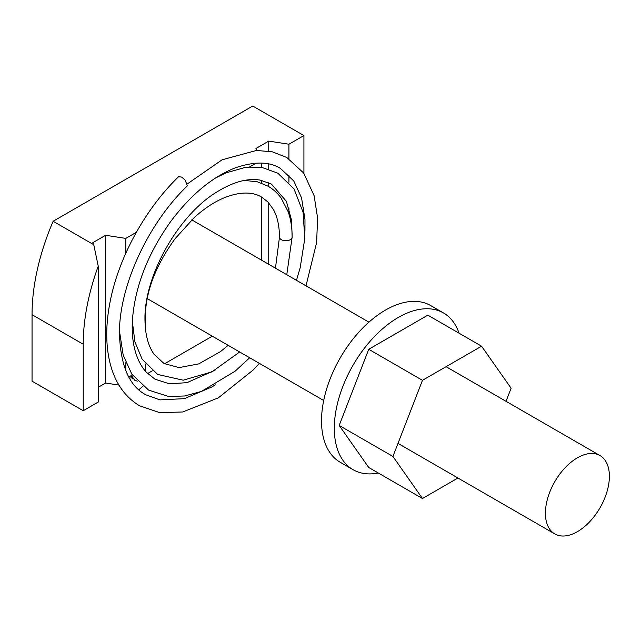<?xml version="1.0" encoding="UTF-8"?>
<svg xmlns="http://www.w3.org/2000/svg" width="641" height="641" viewBox="0 0 641 641"><rect width="100%" height="100%" fill="white"/><g stroke="black" fill="none" stroke-linecap="round" stroke-linejoin="round"><path stroke-width="0.96" d="M303.922 173.399L303.922 135.563L252.746 106.021L53.139 221.265A180.938 104.467 120 0 0 32.05 314.691L32.05 381.171L83.226 410.721L98.233 402.059L98.233 266.159A180.938 104.467 120 0 0 83.226 344.241L83.226 410.721M256.168 163.135L249.397 167.045M136.333 232.322L125.796 238.404L105.613 235.287L92.825 242.667L93.77 244.718L53.139 221.265M125.796 370.618L125.796 362.686M125.796 253.259L125.796 238.404M132.615 377.637L131.205 375.634L128.865 376.98M147.614 373.543L152.35 370.81M164.513 363.784L212.315 336.188M261.352 260.038L261.352 196.955M261.352 183.054L261.352 180.329M261.352 167.477L261.352 163.094M118.93 385.081L105.613 383.022L98.233 387.284M303.497 214.382A180.938 104.467 120 0 0 303.826 207.956M303.922 135.563L288.923 144.225L268.739 141.108L255.943 148.488L256.849 150.427M98.233 266.159L93.77 244.718M288.923 144.225L288.923 158.784M288.923 175.049L288.923 182.236M288.923 207.884L288.923 214.006M268.739 264.308L268.739 202.86M268.739 186.603L268.739 182.733M268.739 169.184L268.739 164.008M268.739 151.14L268.739 141.108M105.613 383.022L105.613 235.287M608.95 482.585A45.231 26.113 120 0 0 600.016 455.567A45.231 26.113 120 0 0 567.638 465.206A45.231 26.113 120 0 0 545.852 506.895A45.231 26.113 120 0 0 554.785 533.913A45.231 26.113 120 0 0 587.164 524.274A45.231 26.113 120 0 0 608.95 482.585M145.531 311.181L145.531 311.294C147.158 287.841 157.013 263.643 175.089 238.7L194.263 217.547C203.662 209.022 213.165 202.636 222.756 198.398C242.266 190.233 254.717 192.765 261.696 197.156L267.938 201.995L273.403 209.479C277.377 216.746 279.404 225.953 279.476 237.09A6.33 3.654 0 0 0 279.476 237.146A6.33 3.654 0 0 0 281.335 239.678A6.33 3.654 0 0 0 288.234 240.471A6.33 3.654 0 0 0 292.144 237.09A6.33 3.654 0 0 0 292.144 237.042L286.775 274.717M215.328 384.832L211.963 386.916L184.384 398.662L159.962 399.88L145.892 394.816C129.049 385.97 120.22 365.082 119.426 332.15C119.651 284.997 148.367 223.22 187.34 185.858L185.225 180.177L181.643 177.1L178.639 176.66C145.611 208.621 119.202 256.328 110.372 300.469C106.029 321.774 105.581 341.172 109.034 358.656C113.481 380.458 123.657 396.17 139.57 405.785L159.825 412.676L182.725 411.971L218.301 397.885L253.035 370.137L259.405 363.375M506.037 401.306L511.109 388.23L481.567 346.196L422.467 380.313L392.925 456.464L422.467 498.506L457.962 478.01M481.567 346.196L427.827 315.172L368.735 349.289L339.185 425.448L368.735 467.481L422.467 498.506M339.185 425.448L392.925 456.464M368.735 349.289L422.467 380.313M378.342 473.026A90.469 52.233 -60 0 1 353.047 469.677A90.469 52.233 -60 0 1 337.07 405.216A90.469 52.233 -60 0 1 385.818 326.077A90.469 52.233 -60 0 1 443.516 312.976A90.469 52.233 -60 0 1 459.068 333.208M353.047 469.677L340.251 462.289A90.469 52.233 -60 0 1 324.274 397.837A90.469 52.233 -60 0 1 373.022 318.689A90.469 52.233 -60 0 1 430.72 305.589L443.516 312.976M83.226 344.241L32.05 314.691M137.366 381.163L134.722 380.249L132.871 377.661L132.703 378.887L133.048 378.51M129.506 378.094L132.863 377.773M191.771 219.871L368.928 322.151M446.072 366.692L600.016 455.567M147.158 298.57L323.697 400.497M397.997 443.396L554.785 533.913M132.871 330.283L132.871 338.985M132.871 375.666L132.871 377.661M142.959 386.283L138.881 389.72M292.144 237.09C292.152 227.9 290.846 219.502 288.242 211.907L281.103 198.037C277.513 193.085 273.154 189.135 268.018 186.178L257.321 181.804L244.477 180.417M239.654 351.973L211.979 371.852L183.198 380.193L157.678 374.464L142.086 359.096L134.93 341.901L132.334 321.365M228.14 345.331L220.512 351.572L198.782 363.888L179.039 367.597L164.008 363.503L154.177 354.425C148.367 346.308 145.307 335.147 144.994 320.941C143.368 277.361 177.661 215.913 216.241 192.348C232.891 181.948 247.618 177.886 260.43 180.153L271.423 184.111L286.407 201.346L291.599 220.392L292.152 237.587M215.047 370.218L186.956 382.653L169.48 383.839L154.962 379.16L146.533 372.429C142.022 367.605 138.512 361.364 135.996 353.704C132.983 344.369 131.766 333.528 132.342 321.189C134.65 287.601 147.286 254.581 170.266 222.123C190.193 195.353 211.682 177.333 234.734 168.07C254.108 161.292 269.34 161.412 280.446 168.431L293.706 180.882L301.566 197.869L304.98 219.655L304.948 230.544M215.696 177.91L226.177 172.806L244.91 167.525L262.642 167.686L277.753 173.15L294.019 188.927L303.073 212.163L304.787 238.532L300.188 267.698L296.479 280.317M249.661 357.758L235.143 371.179L201.41 391.419L184.672 395.978L168.679 396.491L148.632 390.129L131.806 374.128L123.2 355.154L119.643 332.27L119.538 328.464M187.46 183.815L222.106 159.785L256.52 150.443L272.457 151.861L286.775 157.47L303.666 173.03L314.114 195.681L317.575 217.844L316.638 242.514L305.997 285.814M275.454 268.178L279.476 237.146M145.531 311.238L145.531 329.61M145.531 363.976L145.531 371.307"/></g></svg>
